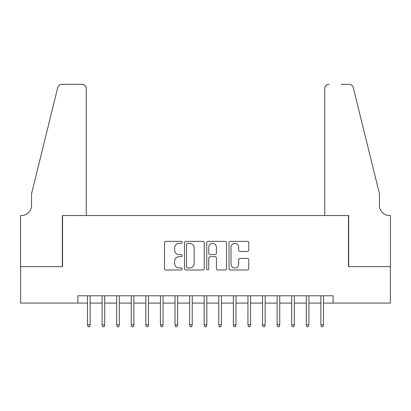 <?xml version="1.0" encoding="UTF-8"?>
<svg xmlns="http://www.w3.org/2000/svg" width="411" height="411" viewBox="0 0 411 411"><rect width="100%" height="100%" fill="white"/><g stroke="black" fill="none" stroke-linecap="round" stroke-linejoin="round"><path stroke-width="0.62" d="M182.165 242.362A1.002 1.002 0 0 0 181.159 241.36L165.952 241.36A1.433 1.433 0 0 0 164.518 242.788L164.518 268.563A1.433 1.433 0 0 0 165.952 269.991L181.159 269.991A1.002 1.002 0 0 0 182.165 268.989A1.002 1.002 0 0 0 181.159 267.987L179.191 267.987A4.583 4.583 0 0 1 174.613 263.405L174.613 261.257A4.583 4.583 0 0 1 179.191 256.68L181.159 256.68A1.002 1.002 0 0 0 182.165 255.678A1.002 1.002 0 0 0 181.159 254.671L179.191 254.671A4.583 4.583 0 0 1 174.613 250.094L174.613 247.946A4.583 4.583 0 0 1 179.191 243.363L181.159 243.363A1.002 1.002 0 0 0 182.165 242.362M247.34 251.45A1.433 1.433 0 0 0 248.773 250.022L248.773 242.788A1.433 1.433 0 0 0 247.34 241.36L230.448 241.36A1.433 1.433 0 0 0 229.014 242.788L229.014 268.563A1.433 1.433 0 0 0 230.448 269.991L247.34 269.991A1.433 1.433 0 0 0 248.773 268.563L248.773 259.829A1.433 1.433 0 0 0 247.34 258.396L240.111 258.396A1.433 1.433 0 0 0 238.678 259.829L238.678 264.16A3.827 3.827 0 0 1 234.851 267.987A3.827 3.827 0 0 1 231.018 264.16L231.018 247.191A3.827 3.827 0 0 1 234.851 243.363A3.827 3.827 0 0 1 238.678 247.191L238.678 250.022A1.433 1.433 0 0 0 240.111 251.45L247.34 251.45M77.874 303.082L20.622 303.082L20.622 266.616L62.559 266.616L62.559 215.564L348.441 215.564L348.441 266.616L390.378 266.616L390.378 303.082L333.126 303.082L333.126 295.786L77.874 295.786L77.874 303.082L87.502 303.082M204.246 242.788A1.433 1.433 0 0 0 202.813 241.36L185.921 241.36A1.433 1.433 0 0 0 184.488 242.788L184.488 268.563A1.433 1.433 0 0 0 185.921 269.991L202.813 269.991A1.433 1.433 0 0 0 204.246 268.563L204.246 242.788M208.187 241.36L225.079 241.36A1.433 1.433 0 0 1 226.512 242.788L226.512 268.563A1.433 1.433 0 0 1 225.079 269.991L217.851 269.991A1.433 1.433 0 0 1 216.417 268.563L216.417 258.108A1.433 1.433 0 0 0 214.984 256.68L210.191 256.68A1.433 1.433 0 0 0 208.757 258.108L208.757 268.989A1.002 1.002 0 0 1 207.755 269.991A1.002 1.002 0 0 1 206.754 268.989L206.754 242.788A1.433 1.433 0 0 1 208.187 241.36M90.127 303.082L102.087 303.082M104.713 303.082L116.673 303.082M119.298 303.082L131.258 303.082M133.883 303.082L145.843 303.082M148.469 303.082L160.429 303.082M163.054 303.082L175.014 303.082M177.639 303.082L189.599 303.082M192.225 303.082L204.185 303.082M206.815 303.082L218.775 303.082M221.401 303.082L233.361 303.082M235.986 303.082L247.946 303.082M250.571 303.082L262.531 303.082M265.157 303.082L277.117 303.082M279.742 303.082L291.702 303.082M294.327 303.082L306.287 303.082M308.913 303.082L320.873 303.082M323.498 303.082L333.126 303.082M187.498 243.363A1.002 1.002 0 0 0 186.496 244.365L186.496 266.986A1.002 1.002 0 0 0 187.498 267.987L189.574 267.987A4.583 4.583 0 0 0 194.151 263.405L194.151 247.946A4.583 4.583 0 0 0 189.574 243.363L187.498 243.363M216.417 247.263A3.827 3.827 0 0 0 212.585 243.435A3.827 3.827 0 0 0 208.757 247.263L208.757 253.243A1.433 1.433 0 0 0 210.191 254.671L214.984 254.671A1.433 1.433 0 0 0 216.417 253.243L216.417 247.263M87.502 324.813L88.082 326.709L89.541 326.709L90.127 324.813L87.502 324.813L87.502 295.786M90.127 324.813L90.127 295.786M86.259 215.564L86.259 88.668A4.377 4.377 0 0 0 81.881 84.291L61.974 84.291A4.377 4.377 0 0 0 57.725 87.62L31.565 193.684L31.565 205.356A10.208 10.208 0 0 1 21.351 215.564L20.55 215.564L20.55 266.616L62.338 266.616L62.338 215.564L86.259 215.564L86.259 88.668C85.981 86.027 84.522 84.568 81.881 84.291L69.778 84.291M57.725 87.62C58.84 85.221 58.84 85.221 57.725 87.62C58.84 85.221 58.84 85.221 57.725 87.62M31.565 205.356A10.208 10.208 0 0 1 21.351 215.564M324.741 215.564L324.741 88.668L324.741 215.564L348.662 215.564L348.662 266.616L390.45 266.616L390.45 215.564L389.649 215.564A10.208 10.208 0 0 1 379.435 205.356A10.208 10.208 0 0 0 389.649 215.564M371.416 161.163L353.275 87.62L379.435 193.684L379.435 205.356M341.222 84.291L349.026 84.291A4.377 4.377 0 0 1 353.275 87.62C352.16 85.221 352.16 85.221 353.275 87.62C352.16 85.221 352.16 85.221 353.275 87.62M329.119 84.291A4.377 4.377 0 0 0 324.741 88.668C325.019 86.027 326.478 84.568 329.119 84.291M102.087 324.813L102.668 326.709L104.127 326.709L104.713 324.813L102.087 324.813L102.087 295.786M104.713 324.813L104.713 295.786M116.673 324.813L117.253 326.709L118.712 326.709L119.298 324.813L116.673 324.813L116.673 295.786M119.298 324.813L119.298 295.786M131.258 324.813L131.839 326.709L133.298 326.709L133.883 324.813L131.258 324.813L131.258 295.786M133.883 324.813L133.883 295.786M145.843 324.813L146.429 326.709L147.883 326.709L148.469 324.813L145.843 324.813L145.843 295.786M148.469 324.813L148.469 295.786M160.429 324.813L161.014 326.709L162.473 326.709L163.054 324.813L160.429 324.813L160.429 295.786M163.054 324.813L163.054 295.786M175.014 324.813L175.6 326.709L177.059 326.709L177.639 324.813L175.014 324.813L175.014 295.786M177.639 324.813L177.639 295.786M189.599 324.813L190.185 326.709L191.644 326.709L192.225 324.813L189.599 324.813L189.599 295.786M192.225 324.813L192.225 295.786M204.185 324.813L204.77 326.709L206.23 326.709L206.815 324.813L204.185 324.813L204.185 295.786M206.815 324.813L206.815 295.786M218.775 324.813L219.356 326.709L220.815 326.709L221.401 324.813L218.775 324.813L218.775 295.786M221.401 324.813L221.401 295.786M233.361 324.813L233.941 326.709L235.4 326.709L235.986 324.813L233.361 324.813L233.361 295.786M235.986 324.813L235.986 295.786M247.946 324.813L248.527 326.709L249.986 326.709L250.571 324.813L247.946 324.813L247.946 295.786M250.571 324.813L250.571 295.786M262.531 324.813L263.117 326.709L264.571 326.709L265.157 324.813L262.531 324.813L262.531 295.786M265.157 324.813L265.157 295.786M277.117 324.813L277.702 326.709L279.161 326.709L279.742 324.813L277.117 324.813L277.117 295.786M279.742 324.813L279.742 295.786M291.702 324.813L292.288 326.709L293.747 326.709L294.327 324.813L291.702 324.813L291.702 295.786M294.327 324.813L294.327 295.786M306.287 324.813L306.873 326.709L308.332 326.709L308.913 324.813L306.287 324.813L306.287 295.786M308.913 324.813L308.913 295.786M320.873 324.813L321.459 326.709L322.918 326.709L323.498 324.813L320.873 324.813L320.873 295.786M323.498 324.813L323.498 295.786"/></g></svg>
